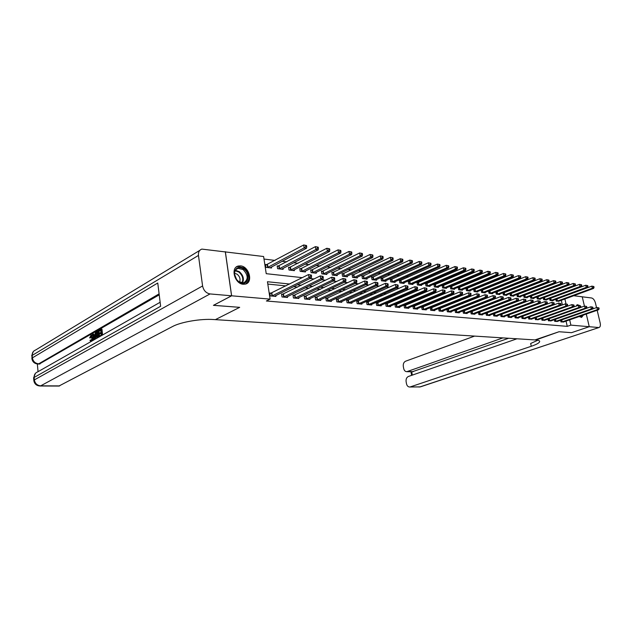 <?xml version="1.0" encoding="UTF-8"?>
<svg xmlns="http://www.w3.org/2000/svg" width="632" height="632" viewBox="0 0 632 632"><rect width="100%" height="100%" fill="white"/><g stroke="black" fill="none" stroke-linecap="round" stroke-linejoin="round"><path stroke-width="0.95" d="M583.383 315.052L581.622 317.375L579.165 316.521M575.934 306.188L577.443 304.719L579.955 305.619M243.241 284.258C234.638 283.902 230.245 267.589 238.303 266.025L240.563 265.882C249.15 266.412 253.408 282.536 245.35 284.108L243.241 284.258M198.464 255.423L32.177 355.413L32.39 357.854L157.755 283.002L160.631 306.267L34.136 377.438L34.349 379.895L202.588 285.972L198.464 255.423C198.179 252.105 199.317 249.995 201.885 249.103L263.615 256.521L266.222 273.68L302.333 277.661M558.151 295.539L557.724 295.492M551.855 294.757L551.357 294.702M545.456 293.967L544.879 293.896M538.946 293.161L538.29 293.074M532.326 292.34L531.591 292.245M525.587 291.502L524.773 291.399M518.738 290.649L517.837 290.538M511.77 289.788L510.774 289.661M504.676 288.911L503.593 288.777M497.455 288.01L496.27 287.868M490.1 287.102L488.828 286.944M482.619 286.17L481.236 286.004M474.995 285.23L473.51 285.04M467.238 284.266L465.642 284.068M459.33 283.286L457.623 283.073M451.272 282.283L449.455 282.054M443.064 281.264L441.12 281.027M434.698 280.229L432.636 279.968M426.173 279.17L423.977 278.894M417.476 278.088L415.145 277.803M408.612 276.99L406.139 276.682M399.566 275.868L396.951 275.544M390.347 274.723L387.574 274.383M380.93 273.561L378.007 273.198M371.324 272.368L368.243 271.981M361.52 271.152L358.265 270.749M351.503 269.911L348.082 269.485M341.28 268.639L337.678 268.189M330.836 267.344L327.044 266.87M320.171 266.017L316.182 265.527M309.261 264.666L305.074 264.144M298.114 263.283L293.714 262.738M286.723 261.869L282.101 261.3M275.07 260.423L264.002 259.057M573.706 295.721L582.246 296.803L584.426 306.125L582.254 296.811L591.639 297.988C593.345 298.478 594.617 300.176 595.462 303.068L596.537 307.602M562.362 304.932L561.303 300.279M267.036 264.69L265.503 264.508L265.93 267.344L271.57 268L271.42 267.012M278.673 266.08L277.172 265.898L277.606 268.703L283.12 269.343L282.97 268.395M290.048 267.431L288.579 267.257L289.022 270.03L294.409 270.654L294.267 269.738M301.18 268.758L299.75 268.584L300.192 271.333L305.461 271.942L305.319 271.057M312.074 270.054L310.668 269.888L311.118 272.605L316.277 273.206L316.134 272.345M322.739 271.325L321.364 271.16L321.814 273.846L326.863 274.438L326.728 273.609M333.175 272.566L331.832 272.408L332.282 275.062L337.227 275.639L337.093 274.841M343.397 273.782L342.078 273.624L342.528 276.255L347.379 276.824L347.245 276.042M353.407 274.975L352.111 274.817L352.569 277.424L357.317 277.977L357.183 277.227M363.21 276.137L361.946 275.987L362.405 278.57L367.05 279.115L366.923 278.38M372.817 277.282L371.577 277.132L372.043 279.692L376.593 280.221L376.467 279.518M382.234 278.404L381.017 278.262L381.483 280.79L385.947 281.311L385.82 280.624M391.469 279.502L390.276 279.36L390.734 281.864L395.111 282.378L394.992 281.714M400.514 280.576L399.345 280.442L399.811 282.923L404.101 283.42L403.982 282.773M409.386 281.635L408.24 281.501L408.707 283.958L412.917 284.447L412.799 283.823M418.092 282.67L416.97 282.536L417.436 284.977L421.56 285.451L421.441 284.842M426.624 283.689L425.526 283.555L425.992 285.972L430.044 286.438L429.926 285.846M435.006 284.684L433.923 284.558L434.389 286.944L438.363 287.41L438.252 286.833M443.222 285.664L442.163 285.538L442.629 287.908L446.532 288.358L446.421 287.797M451.288 286.62L450.253 286.501L450.719 288.848L454.55 289.29L454.44 288.745M459.211 287.568L458.192 287.442L458.658 289.772L462.419 290.207L462.308 289.677M466.985 288.492L465.982 288.374L466.456 290.68L470.145 291.107L470.034 290.586M474.624 289.401L473.637 289.282L474.111 291.573L477.729 291.992L477.626 291.486M482.121 290.293L481.157 290.175L481.623 292.442L485.186 292.861L485.084 292.363M489.492 291.17L488.536 291.06L489.01 293.303L492.51 293.714L492.407 293.224M496.728 292.031L495.796 291.921L496.262 294.149L499.699 294.552L499.604 294.077M503.838 292.877L502.922 292.766L503.396 294.978L506.769 295.373L506.674 294.907M509.937 293.635L510.395 295.792L513.721 296.179L513.619 295.729M510.83 293.706L509.992 293.611M516.826 294.488L517.284 296.598L520.547 296.977L520.452 296.534M517.703 294.528L516.944 294.441M523.604 295.326L524.054 297.38L527.262 297.759L527.167 297.324M524.457 295.334L523.786 295.255M530.264 296.147L530.706 298.154L533.858 298.525L533.771 298.107M531.093 296.124L530.501 296.053M536.813 296.953L537.247 298.92L540.352 299.276L540.265 298.873M537.627 296.898L537.113 296.835M543.259 297.743L543.686 299.663L546.735 300.018L546.648 299.623M544.049 297.664L543.607 297.609M549.595 298.525L550.014 300.405L553.016 300.753L552.929 300.358M555.828 299.292L556.247 301.124L559.107 301.085M289.693 284.029L267.454 281.738L270.101 299.126L266.356 300.99L567.252 326.365L566.051 321.08M522.941 309.743L522.482 309.704M515.862 309.032L515.309 308.977M508.649 308.305L508.01 308.242M501.318 307.571L500.576 307.5M493.845 306.82L493.007 306.733M486.229 306.054L485.289 305.959M478.479 305.272L477.429 305.169M470.579 304.482L469.418 304.363M462.529 303.668L461.249 303.542M454.329 302.847L452.923 302.704M445.963 302.001L444.438 301.851M437.431 301.14L435.78 300.974M428.733 300.271L426.948 300.089M419.861 299.378L417.934 299.181M410.816 298.47L408.738 298.257M401.581 297.538L399.353 297.317M392.156 296.59L389.77 296.353M382.534 295.618L379.99 295.365M372.706 294.63L369.989 294.362M362.673 293.619L359.782 293.335M352.419 292.592L349.346 292.284M341.944 291.534L338.689 291.21M331.247 290.459L327.787 290.112M320.305 289.361L316.64 288.99M309.111 288.232L305.232 287.844M297.672 287.086L293.572 286.667M285.964 285.909L267.81 284.076M271.389 293.177L269.848 293.035L270.291 295.91L275.939 296.416L275.805 295.523M283.057 294.259L281.556 294.117L281.998 296.961L287.528 297.459L287.394 296.59M294.473 295.31L293.003 295.176L293.445 297.988L298.857 298.47L298.723 297.632M305.643 296.337L304.197 296.203L304.648 298.991L309.941 299.465L309.806 298.66M316.561 297.348L315.155 297.214L315.605 299.971L320.78 300.437L320.653 299.655M327.25 298.328L325.875 298.201L326.325 300.927L331.397 301.385L331.271 300.627M337.717 299.299L336.366 299.173L336.824 301.867L341.786 302.317L341.659 301.583M347.956 300.24L346.636 300.121L347.094 302.791L351.953 303.226L351.834 302.515M357.988 301.164L356.701 301.045L357.159 303.692L361.915 304.118L361.796 303.431M367.816 302.072L366.552 301.954L367.01 304.569L371.671 304.987L371.553 304.324M377.438 302.957L376.198 302.847L376.664 305.438L381.23 305.849L381.112 305.201M386.871 303.834L385.654 303.716L386.128 306.283L390.6 306.686L390.481 306.062M396.122 304.679L394.929 304.577L395.395 307.113L399.78 307.507L399.669 306.899M405.183 305.517L404.014 305.414L404.48 307.926L408.778 308.313L408.667 307.721M414.063 306.338L412.917 306.236L413.391 308.724L417.602 309.103L417.499 308.527M422.776 307.144L421.655 307.041L422.129 309.506L426.26 309.877L426.158 309.325M431.324 307.934L430.226 307.831L430.692 310.273L434.753 310.636L434.642 310.099M439.714 308.7L438.632 308.606L439.106 311.023L443.079 311.378L442.977 310.857M447.938 309.459L446.871 309.364L447.353 311.766L451.256 312.113L451.153 311.6M456.012 310.209L454.969 310.115L455.443 312.485L459.274 312.832L459.172 312.334M462.916 310.865L463.39 313.203L467.151 313.535L467.048 313.053M463.935 310.936L462.956 310.849M470.722 311.623L471.188 313.899L474.877 314.23L474.782 313.756M471.717 311.655L470.848 311.576M478.385 312.366L478.843 314.586L482.469 314.91L482.374 314.444M479.356 312.358L478.59 312.287M485.913 313.093L486.363 315.257L489.926 315.573L489.832 315.123M486.853 313.053L486.19 312.99M493.308 313.812L493.75 315.921L497.25 316.229L497.155 315.795M494.224 313.733L493.655 313.677M500.568 314.515L501.002 316.569L504.439 316.877L504.352 316.45M501.46 314.396L500.986 314.357M507.701 315.202L508.136 317.209L511.509 317.509L511.422 317.09M508.578 315.052L508.183 315.02M514.717 315.874L515.135 317.833L518.453 318.133L518.366 317.722M522.909 318.528L522.553 316.3L521.613 316.545L522.024 318.449L525.287 318.741L525.2 318.346M528.384 317.185L528.787 319.057L531.907 318.955M535.035 317.825L535.438 319.65L538.511 319.555M541.584 318.449L541.98 320.234L544.997 320.14M548.023 319.065L548.41 320.811L551.381 320.724M554.351 319.673L554.738 321.38L557.661 321.293M560.584 320.266L560.963 321.933L563.831 321.854M537.832 340.237L530.659 343.484L531.267 346.281C537.082 344.282 539.87 342.607 539.657 341.24C539.38 340.553 538.109 340.135 535.825 339.984L559.043 331.729L571.502 332.677L589.245 326.712L571.502 332.677L559.043 331.729L534.948 339.929L213.64 319.531C200.865 318.591 180.768 322.012 172.56 326.523L58.887 386.057M202.588 285.972C203.591 290.499 206.079 293.153 210.053 293.935L231.573 295.8L213.426 305.343L239.686 307.342L213.474 305.311M213.474 305.343L231.628 295.8L225.347 251.686M586.283 314.049L589.245 326.712L570.886 325.125L569.669 319.824M567.252 326.365L570.886 325.125M270.101 299.126L231.628 295.8M239.686 307.342L215.378 319.642L239.686 307.342M580.413 306.046L581.369 307.215M526.606 308.384L526.148 308.337M519.536 307.658L518.991 307.602M512.339 306.915L511.699 306.852M505.008 306.165L504.273 306.086M497.542 305.398L496.705 305.311M489.942 304.616L489.002 304.513M482.192 303.818L481.142 303.708M474.3 303.005L473.139 302.886M466.258 302.175L464.978 302.049M458.058 301.338L456.659 301.195M449.7 300.477L448.175 300.318M441.176 299.6L439.524 299.434M432.486 298.707L430.7 298.525M423.614 297.798L421.686 297.593M414.568 296.866L412.498 296.653M405.341 295.918L403.113 295.689M395.916 294.947L393.531 294.702M386.294 293.959L383.75 293.698M376.467 292.948L373.757 292.671M366.434 291.913L363.542 291.621M356.179 290.862L353.106 290.546M345.704 289.788L342.441 289.448M335 288.682L331.539 288.326M324.05 287.56L320.385 287.181M312.856 286.407L308.977 286.012M301.409 285.23L297.301 284.811M566.027 303.945L564.889 298.96M309.957 278.507L314.072 278.957M321.649 279.794L325.535 280.229M333.072 281.058L336.745 281.461M344.243 282.291L347.703 282.67M355.16 283.492L358.423 283.855M365.833 284.677L368.906 285.008M376.269 285.822L379.161 286.146M386.476 286.952L389.193 287.252M396.469 288.058L399.013 288.334M406.25 289.132L408.627 289.393M415.824 290.191L418.044 290.436M425.194 291.226L427.264 291.455M434.374 292.237L436.301 292.45M443.364 293.232L445.149 293.43M452.18 294.204L453.831 294.386M460.815 295.16L462.332 295.326M469.276 296.092L470.674 296.242M477.571 297.008L478.851 297.143M485.708 297.901L486.869 298.035M493.687 298.786L494.738 298.897M501.516 299.647L502.456 299.75M509.195 300.492L510.032 300.587M516.731 301.33L517.466 301.409M524.133 302.143L524.765 302.215M531.394 302.949L531.931 303.005M538.519 303.731L538.97 303.779M271.823 296.053L309.001 277.535L311.371 277.796L274.414 296.282M269.935 293.619L308.511 274.549L311.378 275.102L310.43 274.999L310.62 276.192L311.568 276.295L311.378 275.102M310.62 276.192L309.001 277.535L308.511 274.549L310.43 274.999M311.371 277.796L311.568 276.295M270.046 267.826L306.528 248.234L304.158 247.902L303.684 244.963L265.598 265.148M305.58 245.382L303.684 244.963L306.52 245.516L305.58 245.382L305.77 246.559L306.718 246.693L306.52 245.516M305.77 246.559L304.158 247.902L267.47 267.526M306.718 246.693L306.528 248.234M283.499 297.095L320.756 278.846L323.07 279.099L286.035 297.324M281.643 294.678L320.266 275.892L323.086 276.437L322.162 276.334L322.36 277.511L323.284 277.622L323.086 276.437M322.36 277.511L320.756 278.846L320.266 275.892L322.162 276.334M323.07 279.099L323.284 277.622M294.923 298.114L332.235 280.118L334.502 280.371L297.396 298.344M293.09 295.721L331.737 277.203L334.533 277.74L333.625 277.638L333.822 278.807L334.731 278.91L334.533 277.74M333.822 278.807L332.235 280.118L331.737 277.203L333.625 277.638M334.502 280.371L334.731 278.91M306.086 299.118L343.453 281.366L345.665 281.611L308.511 299.331M304.284 296.74L342.955 278.483L345.712 279.02L344.827 278.917L345.025 280.071L345.917 280.173L345.712 279.02M345.025 280.071L343.453 281.366L342.955 278.483L344.827 278.917M345.665 281.611L345.917 280.173M281.627 269.169L318.188 249.861L315.882 249.537L315.4 246.638L277.266 266.514M317.28 247.049L315.4 246.638L318.204 247.183L317.28 247.049L317.469 248.218L318.394 248.344L318.204 247.183M317.469 248.218L315.882 249.537L279.107 268.877M318.394 248.344L318.188 249.861M292.956 270.488L329.588 251.457L327.329 251.141L326.839 248.273L288.682 267.857M328.711 248.684L326.839 248.273L329.612 248.81L328.711 248.684L328.909 249.83L329.809 249.964L329.612 248.81M328.909 249.83L327.329 251.141L290.491 270.204M329.809 249.964L329.588 251.457M304.039 271.776L340.727 253.021L338.523 252.713L338.033 249.869L299.845 269.169M339.882 250.28L338.033 249.869L340.767 250.406L339.882 250.28L340.079 251.418L340.964 251.536L340.767 250.406M340.079 251.418L338.523 252.713L301.622 271.499M340.964 251.536L340.727 253.021M317.019 300.097L354.418 282.591L356.582 282.828L319.381 300.311M315.242 297.735L353.92 279.731L356.646 280.26L355.777 280.166L355.982 281.303L356.843 281.406L356.646 280.26M355.982 281.303L354.418 282.591L353.92 279.731L355.777 280.166M356.582 282.828L356.843 281.406M314.886 273.04L351.621 254.546L349.457 254.238L348.967 251.433L310.762 270.457M350.807 251.836L348.967 251.433L351.676 251.963L350.807 251.836L351.005 252.958L351.874 253.084L351.676 251.963M351.005 252.958L349.457 254.238L312.524 272.763M351.874 253.084L351.621 254.546M238.92 281.927L236.629 279.676L234.44 274.051C234.986 267.786 238.059 266.064 243.675 268.877C251.963 274.422 247.12 288.073 238.92 281.927M243.13 269.564L238.074 268.347C235.633 269.161 234.472 271.16 234.59 274.359L236.613 279.549L238.73 281.635L243.715 282.82C248.51 279.597 248.313 275.173 243.13 269.564M239.504 282.125C240.673 279.257 239.891 276.626 237.166 274.217L234.575 273.261M245.785 283.981C250.643 279.455 250.051 274.106 244.023 267.921L237.743 266.412L236.344 266.996M582.056 315.51L581.669 316.166L579.346 316.458M579.489 316.411L581.203 315.81M581.408 317.406L582.775 315.265M580.769 307.421L580.405 306.931M578.746 305.398L576.834 304.972M91.514 335.892L90.897 337.899L89.633 337.915L91.166 334.921L92.509 337.512L93.315 337.543L93.054 340.403M91.166 334.921L92.872 335.711M93.109 336.406L93.315 337.543M90.874 341.643L89.981 340.395L91.206 339.977L91.498 340.672M95.898 335.884L95.637 338.934M94.255 339.724L92.351 334.21L93.631 333.973L94.057 335.284M99.532 336.722L99.461 336.074L101.294 335.031L101.088 333.064L99.382 334.044L99.303 333.309L101.009 332.329L100.772 330.117L98.861 331.223L98.782 330.489L101.152 329.122L101.957 329.161L102.582 334.984M101.136 333.53L99.382 334.044M100.82 330.591L98.861 331.223M159.217 294.852L39.271 364.04M37.351 363.985L38.038 371.679M99.003 331.231L99.516 336.042M225.292 251.678L231.573 295.8M101.152 329.122L101.823 335.418M97.154 338.065L95.867 335.576C95.645 333.554 96.025 332.203 97.004 331.516L98.157 330.852L98.829 337.125M97.786 331.847L96.412 333.111L96.317 335.331L97.107 337.275L98.3 336.738L97.786 331.847M98.157 330.852L98.821 330.884M97.123 332.227L97.826 332.258M97.834 332.321L97.21 333.151L97.628 337.117M96.412 333.111L97.21 333.151M96.317 335.331L97.123 335.363M92.825 333.933L93.394 335.671L94.753 334.889L95.385 332.456L94.792 339.416M94.547 337.63L94.689 335.695L93.607 336.319L94.452 338.926L94.547 337.63M95.385 332.456L96.143 332.487M94.658 336.208L94.603 336.951M93.607 336.319L94.405 336.35M90.408 339.945L91.332 340.79L92.067 337.772L90.818 335.782L91.419 335.805M90.818 335.782L90.1 337.859L90.897 337.899M92.509 337.512L91.885 341.067M90.1 337.859L89.633 337.915M502.946 337.891L406.826 371.679C405.223 371.608 404.172 370.542 403.682 368.472L403.311 366.442C403.034 363.874 403.793 362.128 405.594 361.204L474.6 336.098M516.968 338.784L408.414 376.467C406.597 377.367 405.831 379.105 406.115 381.696L406.487 383.743C407 385.868 408.075 386.95 409.718 387.005L419.956 386.91L599.018 327.502C600.289 327.028 600.669 325.512 600.171 322.952L597.161 310.265M598.615 327.518L589.261 326.712L586.298 314.041M531.267 346.281L410.334 386.887M508.634 338.254L412.293 371.782M327.708 301.053L365.138 283.776L367.255 284.013L330.023 301.259M325.962 298.707L364.64 280.956L367.334 281.477L366.481 281.382L366.686 282.512L367.532 282.607L367.334 281.477M366.686 282.512L365.138 283.776L364.64 280.956L366.481 281.382M367.255 284.013L367.532 282.607M338.175 301.993L375.621 284.945L377.691 285.174L340.443 302.191M336.453 299.663L375.124 282.156L377.778 282.67L376.956 282.575L377.154 283.689L377.983 283.784L377.778 282.67M377.154 283.689L375.621 284.945L375.124 282.156L376.956 282.575M377.691 285.174L377.983 283.784M348.422 302.91L385.883 286.083L387.906 286.312L350.642 303.107M346.723 300.595L385.378 283.326L388.001 283.831L387.195 283.744L387.4 284.85L388.206 284.937L388.001 283.831M387.4 284.85L385.883 286.083L385.378 283.326L387.195 283.744M387.906 286.312L388.206 284.937M358.455 303.802L395.916 287.204L397.891 287.426L360.627 304M356.78 301.511L395.403 284.471L398.002 284.977L397.212 284.882L397.417 285.98L398.207 286.067L398.002 284.977M397.417 285.98L395.916 287.204L395.403 284.471L397.212 284.882M397.891 287.426L398.207 286.067M368.282 304.687L405.736 288.295L407.672 288.508L370.415 304.877M366.631 302.412L405.223 285.593L407.798 286.091L407.016 285.996L407.221 287.086L407.996 287.173L407.798 286.091M407.221 287.086L405.736 288.295L405.223 285.593L407.016 285.996M407.672 288.508L407.996 287.173M325.496 274.272L362.27 256.031L360.153 255.739L359.663 252.958L321.459 271.713M361.488 253.361L359.663 252.958L362.334 253.479L361.488 253.361L361.686 254.475L362.531 254.593L362.334 253.479M361.686 254.475L360.153 255.739L323.189 274.004M362.531 254.593L362.27 256.031M335.892 275.481L372.683 257.493L370.621 257.2L370.123 254.451L331.918 272.945M371.94 254.854L370.123 254.451L372.762 254.973L371.94 254.854L372.137 255.952L372.967 256.071L372.762 254.973M372.137 255.952L370.621 257.2L333.625 275.22M372.967 256.071L372.683 257.493M346.067 276.666L382.873 258.923L380.859 258.638L380.353 255.913L342.165 274.154M382.163 256.308L380.353 255.913L382.968 256.426L382.163 256.308L382.36 257.398L383.166 257.516L382.968 256.426M382.36 257.398L380.859 258.638L343.848 276.413M383.166 257.516L382.873 258.923M356.037 277.827L392.851 260.313L390.876 260.036L390.371 257.343L352.206 275.331M392.164 257.738L390.371 257.343L392.954 257.848L392.164 257.738L392.361 258.812L393.151 258.93L392.954 257.848M392.361 258.812L390.876 260.036L353.865 277.574M393.151 258.93L392.851 260.313M365.794 278.965L402.616 261.68L400.68 261.411L400.175 258.741L362.033 276.492M401.952 259.136L400.175 258.741L402.726 259.246L401.952 259.136L402.157 260.202L402.932 260.313L402.726 259.246M402.157 260.202L400.68 261.411L363.669 278.72M402.932 260.313L402.616 261.68M377.904 305.548L415.343 289.361L417.246 289.575L379.998 305.738M376.277 303.289L414.837 286.683L417.373 287.181L416.614 287.094L416.82 288.168L417.578 288.247L417.373 287.181M416.82 288.168L415.343 289.361L414.837 286.683L416.614 287.094M417.246 289.575L417.578 288.247M375.361 280.079L412.175 263.023L410.279 262.754L409.773 260.115L371.671 277.622M411.535 260.502L409.773 260.115L412.293 260.613L411.535 260.502L411.74 261.561L412.498 261.664L412.293 260.613M411.74 261.561L410.279 262.754L373.275 279.834M412.498 261.664L412.175 263.023M387.345 306.394L424.759 290.412L426.616 290.617L389.391 306.575M385.733 304.15L424.246 287.757L426.758 288.247L426.015 288.16L426.221 289.227L426.963 289.306L426.758 288.247M426.221 289.227L424.759 290.412L424.246 287.757L426.015 288.16M426.616 290.617L426.963 289.306M384.738 281.169L421.528 264.334L419.672 264.073L419.166 261.458L381.104 278.736M420.92 261.838L419.166 261.458L421.663 261.948L420.92 261.838L421.125 262.888L421.868 262.991L421.663 261.948M421.125 262.888L419.672 264.073L382.7 280.932M421.868 262.991L421.528 264.334M396.588 307.223L433.971 291.439L435.796 291.636L398.595 307.397M395 304.995L433.465 288.816L435.946 289.298L435.219 289.211L435.424 290.262L436.151 290.341L435.946 289.298M435.424 290.262L433.971 291.439L433.465 288.816L435.219 289.211M435.796 291.636L436.151 290.341M393.933 282.235L430.7 265.614L428.883 265.361L428.377 262.77L390.363 279.826M430.116 263.149L428.377 262.77L430.842 263.26L430.116 263.149L430.321 264.192L431.048 264.295L430.842 263.26M430.321 264.192L428.883 265.361L391.927 282.006M431.048 264.295L430.7 265.614M405.649 308.029L443 292.442L444.786 292.64L407.616 308.211M404.085 305.825L442.487 289.843L444.944 290.317L444.233 290.238L444.438 291.281L445.149 291.36L444.944 290.317M444.438 291.281L443 292.442L442.487 289.843L444.233 290.238M444.786 292.64L445.149 291.36M402.94 283.286L439.682 266.87L437.897 266.625L437.391 264.058L399.432 280.892M439.122 264.437L437.391 264.058L439.833 264.539L439.122 264.437L439.327 265.464L440.038 265.566L439.833 264.539M439.327 265.464L437.897 266.625L400.98 283.057M440.038 265.566L439.682 266.87M414.537 308.827L451.848 293.422L453.594 293.619L416.464 309.001M412.996 306.639L451.335 290.854L453.76 291.328L453.065 291.241L453.27 292.276L453.966 292.355L453.76 291.328M453.27 292.276L451.848 293.422L451.335 290.854L453.065 291.241M453.594 293.619L453.966 292.355M411.78 284.313L448.483 268.102L446.737 267.857L446.232 265.322L408.327 281.943M447.946 265.701L446.232 265.322L448.641 265.796L447.946 265.701L448.151 266.712L448.846 266.815L448.641 265.796M448.151 266.712L446.737 267.857L409.852 284.092M448.846 266.815L448.483 268.102M423.25 309.609L460.515 294.386L462.229 294.575L425.146 309.775M421.734 307.428L460.001 291.842L462.403 292.308L461.716 292.229L461.929 293.248L462.608 293.327L462.403 292.308M461.929 293.248L460.515 294.386L460.001 291.842L461.716 292.229M462.229 294.575L462.608 293.327M420.446 285.324L457.11 269.311L455.396 269.074L454.89 266.562L417.049 282.97M456.596 266.933L454.89 266.562L457.276 267.028L456.596 266.933L456.802 267.936L457.481 268.031L457.276 267.028M456.802 267.936L455.396 269.074L418.558 285.103M457.481 268.031L457.11 269.311M431.798 310.375L469.007 295.334L470.69 295.523L433.655 310.541M430.297 308.211L468.494 292.813L470.872 293.272L470.2 293.201L470.406 294.204L471.077 294.283L470.872 293.272M470.406 294.204L469.007 295.334L468.494 292.813L470.2 293.201M470.69 295.523L471.077 294.283M440.18 311.126L477.334 296.258L478.985 296.44L442.005 311.284M438.703 308.977L476.82 293.762L479.174 294.22L478.519 294.141L478.724 295.144L479.38 295.215L479.174 294.22M478.724 295.144L477.334 296.258L476.82 293.762L478.519 294.141M478.985 296.44L479.38 295.215M448.412 311.86L485.502 297.166L487.114 297.348L450.197 312.018M446.95 309.735L484.989 294.694L487.319 295.144L486.672 295.073L486.877 296.06L487.525 296.139L487.319 295.144M486.877 296.06L485.502 297.166L484.989 294.694L486.672 295.073M487.114 297.348L487.525 296.139M456.486 312.579L493.505 298.059L495.093 298.233L458.239 312.737M455.04 310.47L492.992 295.61L495.298 296.053L494.666 295.981L494.872 296.961L495.504 297.032L495.298 296.053M494.872 296.961L493.505 298.059L492.992 295.61L494.666 295.981M495.093 298.233L495.504 297.032M464.409 313.29L501.366 298.928L502.914 299.102L466.132 313.448M462.979 311.197L500.844 296.503L503.127 296.945L502.511 296.874L502.717 297.846L503.341 297.917L503.127 296.945M502.717 297.846L501.366 298.928L500.844 296.503L502.511 296.874M502.914 299.102L503.341 297.917M472.191 313.986L509.068 299.789L510.593 299.955L473.882 314.136M470.785 311.908L508.555 297.38L510.814 297.822L510.206 297.751L510.411 298.715L511.019 298.786L510.814 297.822M510.411 298.715L509.068 299.789L508.555 297.38L510.206 297.751M510.593 299.955L511.019 298.786M479.83 314.673L516.628 300.627L518.129 300.793L481.489 314.823M478.44 312.603L516.115 298.249L518.351 298.683L517.758 298.612L517.963 299.568L518.556 299.631L518.351 298.683M517.963 299.568L516.628 300.627L516.115 298.249L517.758 298.612M518.129 300.793L518.556 299.631M487.335 315.344L524.054 301.456L525.516 301.622L488.963 315.487M485.953 313.29L523.533 299.094L525.753 299.529L525.168 299.457L525.374 300.405L525.958 300.469L525.753 299.529M525.374 300.405L524.054 301.456L523.533 299.094L525.168 299.457M525.516 301.622L525.958 300.469M494.698 316L531.338 302.262L532.776 302.428L496.302 316.142M493.339 313.97L530.817 299.923L533.013 300.35L532.436 300.287L532.642 301.219L533.218 301.29L533.013 300.35M532.642 301.219L531.338 302.262L530.817 299.923L532.436 300.287M532.776 302.428L533.218 301.29M501.942 316.648L538.488 303.06L539.902 303.218L503.514 316.79M500.591 314.625L537.974 300.737L540.147 301.164L539.578 301.101L539.783 302.025L540.352 302.088L540.147 301.164M539.783 302.025L538.488 303.06L537.974 300.737L539.578 301.101M539.902 303.218L540.352 302.088M509.052 317.288L545.511 303.842L546.901 304L510.601 317.422M507.725 315.281L544.997 301.543L547.146 301.962L546.593 301.899L546.798 302.815L547.351 302.878L547.146 301.962M546.798 302.815L545.511 303.842L544.997 301.543L546.593 301.899M546.901 304L547.351 302.878M516.044 317.912L552.408 304.608L553.766 304.758L517.561 318.046M514.725 315.921L551.894 302.333L554.027 302.744L553.482 302.681L553.687 303.597L554.232 303.66L554.027 302.744M553.687 303.597L552.408 304.608L551.894 302.333L553.482 302.681M553.766 304.758L554.232 303.66M523.027 318.496L559.178 305.359L560.521 305.509L524.402 318.662M522.553 316.3L558.664 303.099L560.782 303.518L560.244 303.455L560.45 304.355L560.987 304.419L560.782 303.518M560.45 304.355L559.178 305.359L558.664 303.099L560.244 303.455M560.521 305.509L560.987 304.419M529.663 319.128L565.837 306.101L567.149 306.251L531.125 319.263M528.581 317.114L565.324 303.866L567.41 304.269L566.888 304.213L567.094 305.106L567.623 305.169L567.41 304.269M567.094 305.106L565.837 306.101L565.324 303.866L566.888 304.213M567.149 306.251L567.623 305.169M536.299 319.729L572.371 306.828L573.666 306.97L537.745 319.855M535.565 317.635L571.857 304.608L573.935 305.011L573.414 304.956L573.619 305.841L574.14 305.904L573.935 305.011M573.619 305.841L572.371 306.828L571.857 304.608L573.414 304.956M573.666 306.97L574.14 305.904M542.825 320.313L578.801 307.547L580.073 307.689L544.247 320.44M542.422 318.149L578.288 305.343L580.342 305.746L579.828 305.683L580.034 306.567L580.547 306.623L580.342 305.746M580.034 306.567L578.801 307.547L578.288 305.343L579.828 305.683M580.073 307.689L580.547 306.623M549.24 320.882L585.114 308.25L586.362 308.384L550.638 321.009M580.073 307.673L584.6 306.062L586.638 306.457L586.141 306.402L586.844 307.334L586.638 306.457M586.346 307.278L585.114 308.25L584.6 306.062L586.141 306.402M586.362 308.384L586.844 307.334M555.552 321.451L591.323 308.937L592.547 309.072L556.926 321.57M586.385 308.329L590.809 306.773L592.832 307.168L592.334 307.113L593.029 308.029L592.832 307.168M592.539 307.974L591.323 308.937L590.809 306.773L592.334 307.113M592.547 309.072L593.029 308.029M428.946 286.312L465.563 270.496L463.888 270.259L463.375 267.771L425.605 283.981M465.073 268.142L463.375 267.771L465.744 268.237L465.073 268.142L465.278 269.137L465.95 269.232L465.744 268.237M465.278 269.137L463.888 270.259L427.098 286.099M465.95 269.232L465.563 270.496M437.289 287.284L473.858 271.657L472.207 271.428L471.701 268.963L434.002 284.969M473.384 269.327L471.701 268.963L474.039 269.422L473.384 269.327L473.589 270.314L474.245 270.409L474.039 269.422M473.589 270.314L472.207 271.428L435.472 287.07M474.245 270.409L473.858 271.657M445.481 288.239L481.987 272.795L480.375 272.566L479.862 270.125L442.242 285.94M481.537 270.488L479.862 270.125L482.177 270.583L481.537 270.488L481.742 271.468L482.382 271.555L482.177 270.583M481.742 271.468L480.375 272.566L443.696 288.026M482.382 271.555L481.987 272.795M453.515 289.172L489.958 273.909L488.378 273.688L487.872 271.27L450.332 286.896M489.531 271.634L487.872 271.27L490.163 271.721L489.531 271.634L489.737 272.597L490.369 272.692L490.163 271.721M489.737 272.597L488.378 273.688L451.762 288.966M490.369 272.692L489.958 273.909M461.399 290.088L497.787 275.007L496.231 274.794L495.725 272.392L458.263 287.829M497.368 272.748L495.725 272.392L497.992 272.834L497.368 272.748L497.574 273.711L498.198 273.798L497.992 272.834M497.574 273.711L496.231 274.794L459.677 289.891M498.198 273.798L497.787 275.007M469.149 290.989L505.466 276.081L503.941 275.868L503.428 273.49L466.061 288.753M505.063 273.846L503.428 273.49L505.679 273.933L505.063 273.846L505.268 274.802L505.877 274.888L505.679 273.933M505.268 274.802L503.941 275.868L467.459 290.799M505.877 274.888L505.466 276.081M476.749 291.873L512.994 277.14L511.501 276.927L510.988 274.572L473.716 289.654M512.615 274.928L510.988 274.572L513.216 275.007L512.615 274.928L512.821 275.868L513.421 275.955L513.216 275.007M512.821 275.868L511.501 276.927L475.09 291.684M513.421 275.955L512.994 277.14M484.223 292.75L520.389 278.175L518.927 277.969L518.414 275.631L481.228 290.538M520.033 275.987L518.414 275.631L520.618 276.065L520.033 275.987L520.239 276.919L520.823 276.998L520.618 276.065M520.239 276.919L518.927 277.969L482.595 292.561M520.823 276.998L520.389 278.175M491.562 293.603L527.649 279.186L526.211 278.988L525.706 276.674L488.615 291.415M527.309 277.021L525.706 276.674L527.886 277.1L527.309 277.021L527.515 277.946L528.091 278.025L527.886 277.1M527.515 277.946L526.211 278.988L489.958 293.414M528.091 278.025L527.649 279.186M498.774 294.441L534.783 280.189L533.369 279.992L532.855 277.693L495.867 292.268M534.451 278.041L532.855 277.693L535.02 278.12L534.451 278.041L534.656 278.957L535.225 279.036L535.02 278.12M534.656 278.957L533.369 279.992L497.202 294.259M535.225 279.036L534.783 280.189M505.861 295.262L541.782 281.169L540.392 280.971L539.886 278.704L502.993 293.106M541.466 279.044L539.886 278.704L542.027 279.123L541.466 279.044L542.224 280.031L542.027 279.123M541.671 279.952L540.392 280.971L504.312 295.081M542.224 280.031L541.782 281.169M512.821 296.076L548.655 282.133L547.296 281.935L546.783 279.684L510 293.935M548.363 280.023L546.783 279.684L548.908 280.102L548.363 280.023L548.56 280.924L549.105 281.003L548.908 280.102M548.56 280.924L547.296 281.935L511.304 295.895M549.105 281.003L548.655 282.133M519.662 296.874L555.417 283.073L554.074 282.891L553.569 280.655L516.881 294.749M555.125 280.995L553.569 280.655L555.662 281.066L555.125 280.995L555.868 281.959L555.662 281.066M555.331 281.888L554.074 282.891L518.169 296.7M555.868 281.959L555.417 283.073M526.393 297.656L562.053 284.005L560.734 283.823L560.229 281.603L523.652 295.547M561.777 281.943L560.229 281.603L562.306 282.014L561.777 281.943L561.982 282.828L562.512 282.899L562.306 282.014M561.982 282.828L560.734 283.823L524.923 297.482M562.512 282.899L562.053 284.005M533.005 298.423L568.571 284.921L567.275 284.74L566.77 282.543L530.303 296.337M568.318 282.875L566.77 282.543L568.832 282.946L568.318 282.875L568.516 283.752L569.037 283.823L568.832 282.946M568.516 283.752L567.275 284.74L531.567 298.257M569.037 283.823L568.571 284.921M539.515 299.181L574.986 285.814L573.714 285.64L573.208 283.46L536.852 297.103M574.741 283.792L573.208 283.46L575.246 283.863L574.741 283.792L574.938 284.661L575.452 284.732L575.246 283.863M574.938 284.661L573.714 285.64L538.093 299.015M575.452 284.732L574.986 285.814M545.914 299.923L581.282 286.699L580.034 286.525L579.528 284.361L543.283 297.87M581.053 284.692L579.528 284.361L581.551 284.763L581.053 284.692L581.756 285.625L581.551 284.763M581.258 285.553L580.034 286.525L544.515 299.766M581.756 285.625L581.282 286.699M552.21 300.658L587.484 287.568L586.251 287.394L585.746 285.253L549.611 298.612M587.262 285.577L585.746 285.253L587.752 285.648L587.262 285.577L587.46 286.43L587.957 286.501L587.752 285.648M587.46 286.43L586.251 287.394L550.835 300.5M587.957 286.501L587.484 287.568M561.761 322.004L597.422 309.617L598.63 309.751L563.112 322.13M592.595 308.985L596.916 307.468L598.915 307.855L598.433 307.8L599.12 308.716L598.915 307.855M598.638 308.661L597.422 309.617L596.916 307.468L598.433 307.8M598.63 309.751L599.12 308.716M558.396 301.377L593.574 288.421L592.358 288.247L591.86 286.122L555.844 299.347M593.361 286.446L591.86 286.122L593.851 286.517L593.361 286.446L593.567 287.299L594.048 287.363L593.851 286.517M593.567 287.299L592.358 288.247L557.045 301.219M594.048 287.363L593.574 288.421M271.965 296.005L271.531 293.137M272.313 295.879L271.878 293.003M267.518 264.508L267.952 267.336M267.178 264.65L267.605 267.478M283.642 297.056L283.199 294.212M283.989 296.922L283.547 294.077M295.065 298.075L294.615 295.262M295.405 297.948L294.962 295.136M306.228 299.078L305.777 296.297M306.575 298.952L306.125 296.171M279.154 265.898L279.589 268.695M278.807 266.033L279.249 268.829M290.53 267.249L290.973 270.022M290.191 267.391L290.625 270.156M301.662 268.576L302.104 271.318M301.322 268.711L301.764 271.452M317.153 300.058L316.703 297.301M317.501 299.931L317.043 297.174M312.556 269.88L312.998 272.59M312.216 270.014L312.658 272.724M235.452 270.306L239.315 271.657C243.233 275.165 244.292 278.933 242.49 282.962M241.985 282.938C243.683 279.036 242.648 275.41 238.88 272.052L235.199 270.749M210.053 293.935L40.693 385.836L59.7 385.891M159.098 293.88L38.702 363.819L40.148 363.85M33.82 380.338L33.638 378.292L34.136 377.438C34.049 374.65 35.25 372.793 37.73 371.861L160.133 302.27M40.693 385.836C37.146 385.465 35.029 383.49 34.349 379.895L33.859 380.748C34.539 384.058 36.64 385.812 40.164 386.002L40.693 385.836M31.869 358.32L32.177 355.413C32.09 352.743 33.227 350.942 35.597 350.017L199.783 250.375M38.702 363.819C35.171 363.4 33.062 361.409 32.39 357.854L31.908 358.771C32.58 362.025 34.649 363.779 38.117 364.016L38.702 363.819M94.089 337.804L94.524 337.82M407.506 371.537L413.296 371.656M411.685 371.774L412.309 375.116M420.699 386.76L419.032 387.037M327.842 301.014L327.392 298.288M328.19 300.887L327.732 298.17M338.31 301.954L337.851 299.26M338.649 301.827L338.191 299.133M348.556 302.87L348.098 300.2M348.896 302.744L348.437 300.082M358.589 303.771L358.123 301.124M358.929 303.644L358.463 301.006M368.417 304.648L367.95 302.033M368.756 304.529L368.29 301.914M323.213 271.152L323.663 273.838M322.873 271.278L323.323 273.964M333.649 272.392L334.099 275.054M333.309 272.526L333.759 275.181M343.863 273.617L344.322 276.239M343.532 273.743L343.982 276.374M353.873 274.809L354.331 277.409M353.541 274.936L353.999 277.535M363.677 275.979L364.135 278.554M363.345 276.097L363.803 278.68M378.039 305.509L377.573 302.925M378.378 305.39L377.912 302.807M373.283 277.124L373.741 279.676M372.951 277.243L373.409 279.794M387.471 306.354L387.005 303.795M387.811 306.236L387.345 303.676M382.7 278.246L383.158 280.774M382.368 278.364L382.826 280.892M396.722 307.184L396.248 304.648M397.054 307.065L396.588 304.529M391.927 279.344L392.393 281.848M391.595 279.463L392.061 281.967M405.784 307.997L405.309 305.485M406.115 307.879L405.641 305.367M400.972 280.426L401.438 282.907M400.641 280.545L401.107 283.018M414.671 308.787L414.197 306.299M415.003 308.677L414.529 306.188M409.844 281.485L410.31 283.934M409.52 281.596L409.978 284.052M423.385 309.569L422.911 307.105M423.709 309.459L423.243 306.994M418.542 282.52L419.016 284.953M418.218 282.638L418.684 285.072M431.925 310.336L431.459 307.895M432.256 310.225L431.782 307.784M440.314 311.086L439.84 308.669M440.638 310.976L440.164 308.558M448.538 311.821L448.064 309.427M448.87 311.718L448.388 309.317M456.612 312.548L456.138 310.17M456.936 312.445L456.462 310.067M464.536 313.259L464.062 310.905M464.86 313.156L464.386 310.802M472.317 313.954L471.843 311.623M472.641 313.851L472.167 311.521M479.957 314.641L479.483 312.327M480.281 314.538L479.799 312.224M487.454 315.313L486.98 313.022M487.778 315.21L487.304 312.919M494.824 315.968L494.35 313.701M495.14 315.874L494.666 313.598M502.061 316.616L501.587 314.365M502.377 316.521L501.903 314.27M509.171 317.256L508.697 315.02M509.487 317.153L509.013 314.926M516.162 317.88L515.688 315.668M516.478 317.785L515.996 315.573M523.343 318.402L522.869 316.205M529.782 319.105L529.308 316.924M530.09 319.002L529.616 316.829M536.418 319.697L535.944 317.541M536.726 319.602L536.252 317.446M542.943 320.282L542.469 318.141M543.251 320.187L542.777 318.046M549.358 320.858L548.892 318.757M549.666 320.764L549.192 318.654M555.67 321.419L555.212 319.373M555.978 321.333L555.512 319.263M427.082 283.539L427.548 285.948M426.758 283.65L427.224 286.059M435.456 284.534L435.922 286.928M435.132 284.645L435.598 287.039M443.672 285.514L444.146 287.884M443.348 285.625L443.822 287.995M451.738 286.478L452.212 288.824M451.414 286.588L451.888 288.935M459.654 287.418L460.128 289.748M459.338 287.528L459.804 289.859M467.427 288.35L467.901 290.657M467.111 288.461L467.585 290.76M475.067 289.258L475.533 291.542M474.751 289.369L475.217 291.652M482.564 290.151L483.038 292.418M482.248 290.262L482.714 292.521M489.926 291.028L490.4 293.28M489.61 291.139L490.084 293.382M497.163 291.897L497.637 294.117M496.847 292L497.321 294.22M504.273 292.742L504.747 294.947M503.965 292.845L504.431 295.049M511.264 293.572L511.73 295.76M510.948 293.675L511.422 295.863M518.129 294.394L518.603 296.566M517.821 294.496L518.287 296.669M524.884 295.199L525.35 297.356M524.576 295.302L525.042 297.451M531.52 295.989L531.994 298.122M531.212 296.092L531.686 298.225M538.045 296.771L538.519 298.889M537.745 296.866L538.211 298.983M544.468 297.538L544.942 299.639M544.16 297.632L544.634 299.734M550.78 298.288L551.254 300.374M550.48 298.383L550.946 300.469M561.88 321.98L561.421 319.974M562.188 321.885L561.73 319.863M556.997 299.031L557.463 301.093M556.697 299.126L557.163 301.188M577.443 304.719L577.008 304.869M236.194 269.39L238.074 268.347M40.164 386.002L59.163 386.057M35.431 373.322L33.607 377.873M38.117 364.016L39.555 364.048M33.306 351.574L31.655 355.887M406.826 371.679L412.617 371.79M409.718 387.005L420.391 386.863L599.018 327.502M410.958 371.758L411.622 375.353"/></g></svg>
